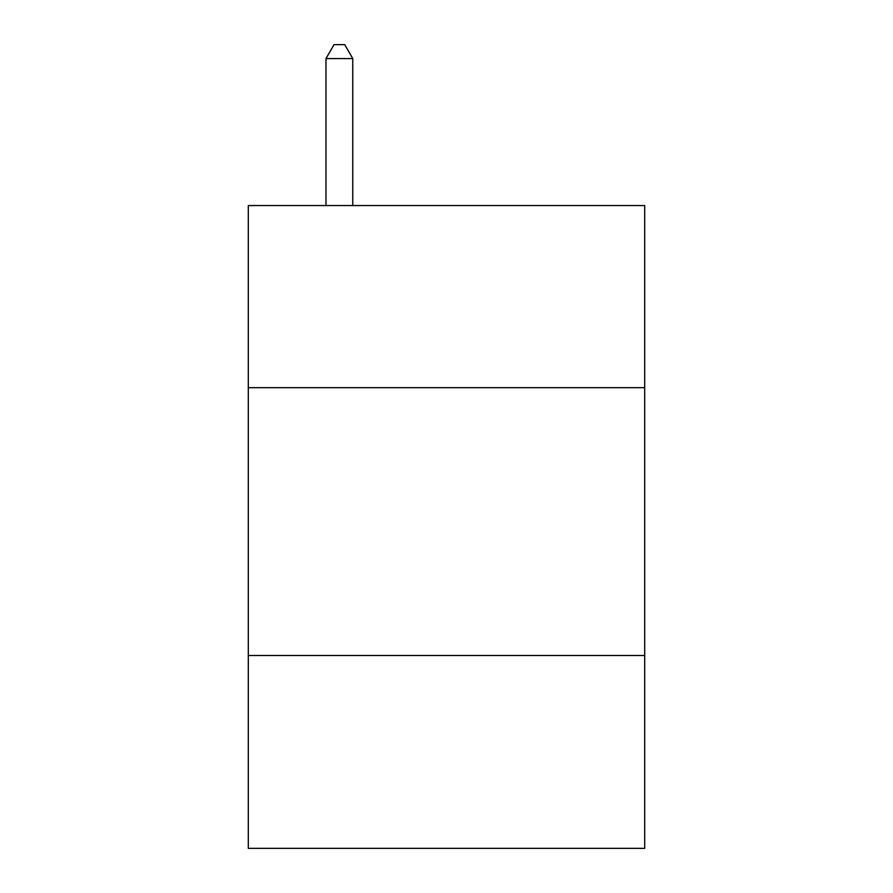 <?xml version="1.0" encoding="UTF-8"?>
<svg xmlns="http://www.w3.org/2000/svg" width="893" height="893" viewBox="0 0 893 893"><rect width="100%" height="100%" fill="white"/><g stroke="black" fill="none" stroke-linecap="round" stroke-linejoin="round"><path stroke-width="1.34" d="M644.69 387.685L644.69 205.557L248.31 205.557L248.31 387.685L644.69 387.685L644.69 848.35L248.31 848.35L248.31 387.685M644.69 655.518L248.31 655.518M352.757 205.557L352.757 58.581L325.978 58.581L325.978 205.557M325.978 58.581L334.015 44.65L344.72 44.65L352.757 58.581"/></g></svg>

